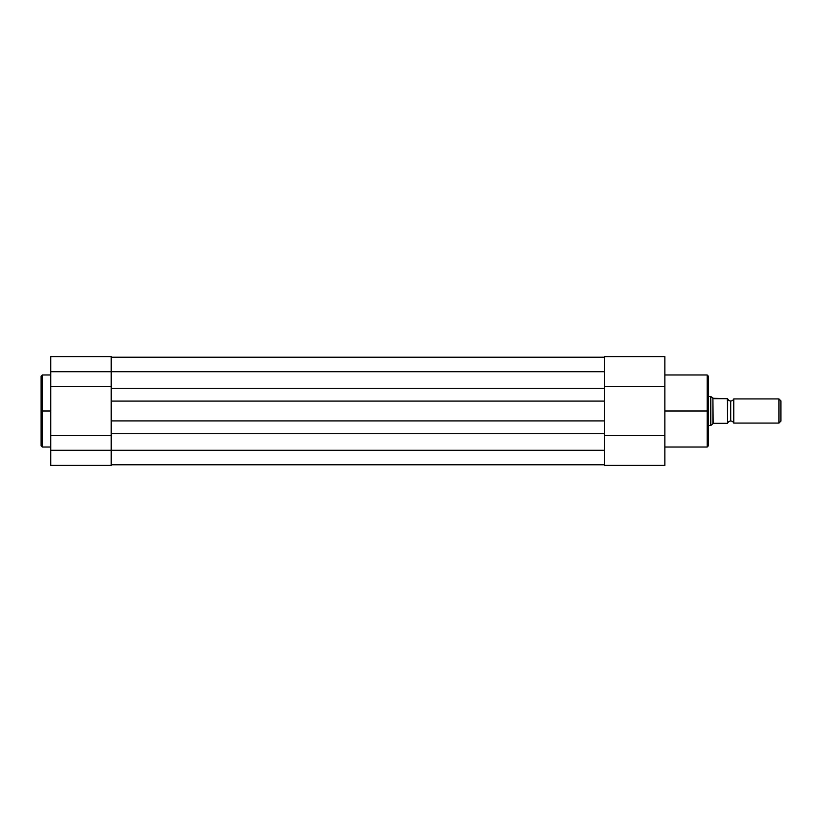 <?xml version="1.0" encoding="UTF-8"?>
<svg xmlns="http://www.w3.org/2000/svg" width="822" height="822" viewBox="0 0 822 822"><rect width="100%" height="100%" fill="white"/><g stroke="black" fill="none" stroke-linecap="round" stroke-linejoin="round"><path stroke-width="1.23" d="M41.1 445.647L41.1 376.188L41.1 411L42.312 411L42.312 374.976L42.312 411L50.769 411L42.312 411L42.312 447.024L50.769 447.024M111.217 444.928L111.217 465.396L50.769 465.396L50.769 450.292L50.769 465.396L111.217 465.396L111.217 450.292L50.769 450.292L50.769 386.71L111.217 386.71L111.217 371.708L50.769 371.708L50.769 386.71L50.769 356.635M41.1 376.188L42.312 374.976L42.312 447.024L42.312 411L41.1 411L41.1 376.353M111.217 356.727L111.217 377.072M111.217 435.29L50.769 435.29L50.769 450.292L111.217 450.292L111.217 435.29L50.769 435.29L50.769 386.71L111.217 386.71M50.769 356.604L50.769 371.708L111.217 371.708L111.217 356.604L50.769 356.604M41.1 411L41.1 445.812L41.1 411M604.417 464.79L111.217 464.79L604.417 464.79M604.417 450.292L111.217 450.292L604.417 450.292L604.417 433.728L111.217 433.728L111.217 450.292L111.217 420.915L604.417 420.915L604.417 433.728L111.217 433.728L111.217 401.085L111.217 420.915L604.417 420.915L604.417 401.085L111.217 401.085L111.217 388.272L111.217 401.085L604.417 401.085L604.417 388.272L111.217 388.272L604.417 388.272L604.417 371.708L111.217 371.708L111.217 388.272L111.217 371.708L604.417 371.708L604.417 450.292M604.417 357.21L111.217 357.21L604.417 357.21M708.369 376.353L708.369 411L664.854 411L707.167 411L707.167 374.976L707.167 411L708.369 411L708.369 376.188L708.369 445.812L707.167 447.024L707.167 374.976L708.369 376.188M664.854 356.625L664.854 465.396L604.417 465.396L604.417 445.565M604.417 376.651L604.417 356.727M604.417 435.29L664.854 435.29L604.417 435.29L604.417 465.396L664.854 465.396L664.854 356.604L604.417 356.604L604.417 386.71L664.854 386.71L604.417 386.71M707.167 411L707.167 447.024L707.167 411M708.369 411L708.369 445.812L708.369 411M733.758 398.917L733.758 423.083A3.247 3.247 0 0 0 730.737 421.028L730.737 400.972A3.247 3.247 0 0 0 733.758 398.917A3.247 3.247 0 0 1 727.717 398.917A3.247 3.247 0 0 0 730.737 400.972L730.737 421.028A3.247 3.247 0 0 1 733.758 423.083L778.937 423.083L778.937 398.917L733.758 398.917L733.758 423.083L778.937 423.083L780.9 421.121L780.9 400.879L778.937 398.917L778.937 423.083L780.9 421.121L780.9 400.879L778.937 398.917L733.758 398.917M727.717 423.083A3.247 3.247 0 0 1 730.737 421.028A3.247 3.247 0 0 0 727.717 423.083M710.783 396.492L708.369 396.492L710.783 396.492L710.783 425.508L710.783 396.492M708.369 425.508L710.927 425.395L708.369 425.508M727.634 398.67L727.634 423.33L727.717 398.67L713.928 398.67L710.927 396.605L712.9 398.29L712.9 423.71L710.927 425.395L713.208 423.453L712.9 398.29L727.388 398.67M713.928 423.33L727.223 423.33L713.928 423.33M727.634 423.33L727.223 398.67L727.634 423.33M711.328 425.046L711.986 424.481M42.312 374.976L50.769 374.976M42.312 447.024L41.1 445.812M707.167 374.976L664.854 374.976M707.167 447.024L664.854 447.024"/></g></svg>
